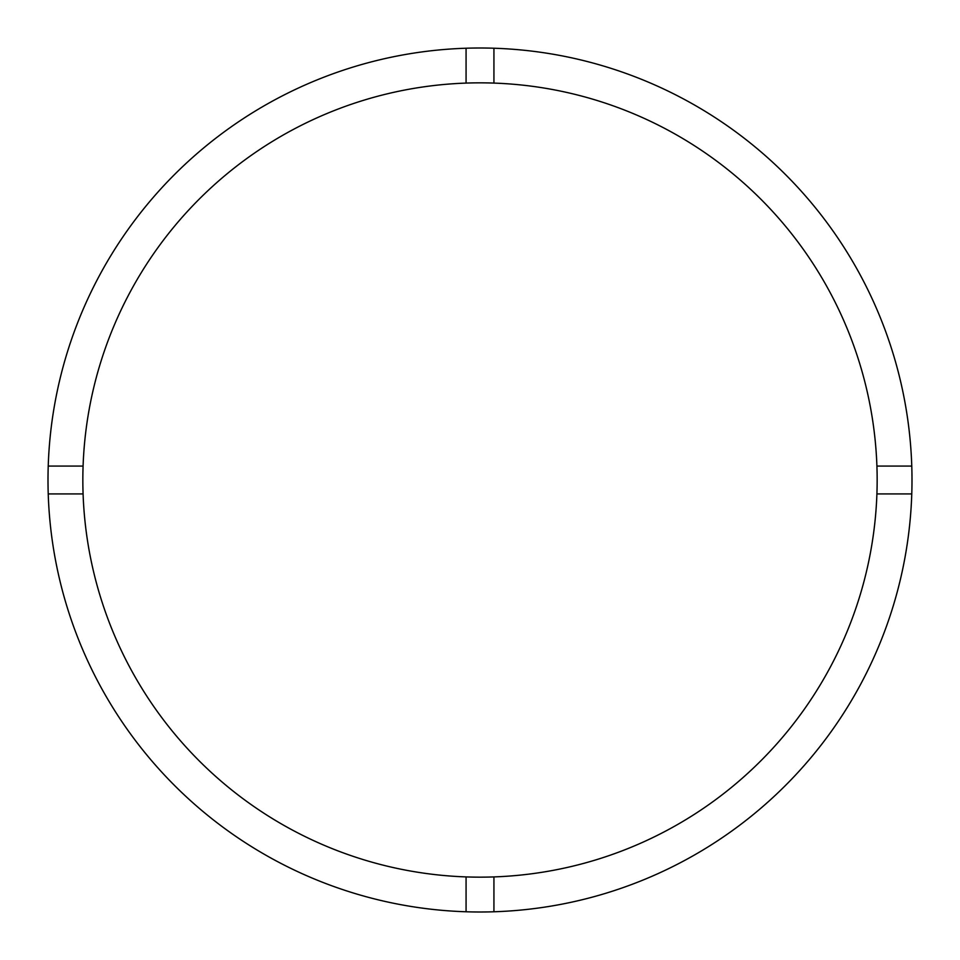<?xml version="1.0" encoding="UTF-8"?>
<svg xmlns="http://www.w3.org/2000/svg" width="960" height="960" viewBox="0 0 960 960"><rect width="100%" height="100%" fill="white"/><g stroke="black" fill="none" stroke-linecap="round" stroke-linejoin="round"><path stroke-width="1.44" d="M493.932 876.912A397.164 397.164 0 0 0 876.912 466.068A397.164 397.164 0 0 0 493.932 83.088L493.932 48.228A432 432 0 0 0 48.228 493.932L83.088 493.932A397.164 397.164 0 0 0 493.932 876.912L493.932 911.772A432 432 0 0 0 911.772 466.068A432 432 0 0 0 493.932 48.228M466.068 48.228L466.068 83.088A397.164 397.164 0 0 0 83.088 493.932M83.088 466.068L48.228 466.068M911.772 466.068L876.912 466.068M876.912 493.932L911.772 493.932M466.068 876.912L466.068 911.772A432 432 0 0 0 493.932 911.772M48.228 493.932A432 432 0 0 0 466.068 911.772M493.932 83.088A397.164 397.164 0 0 0 466.068 83.088"/></g></svg>
